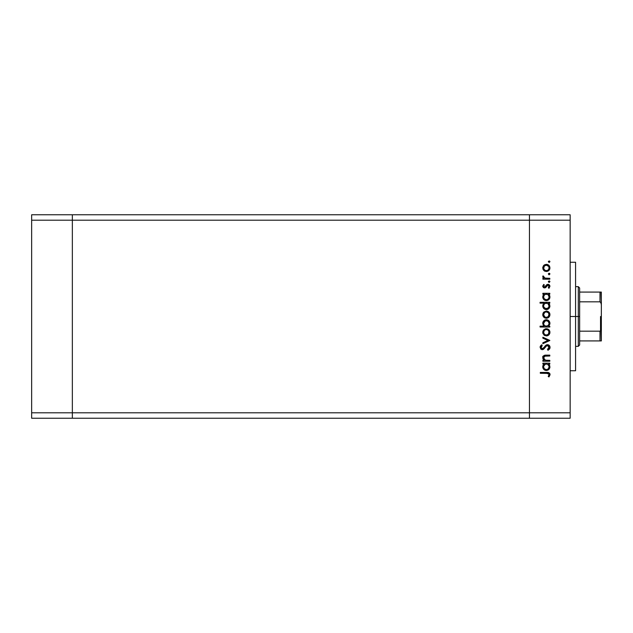 <?xml version="1.0" encoding="UTF-8"?>
<svg xmlns="http://www.w3.org/2000/svg" width="633" height="633" viewBox="0 0 633 633"><rect width="100%" height="100%" fill="white"/><g stroke="black" fill="none" stroke-linecap="round" stroke-linejoin="round"><path stroke-width="0.95" d="M529.457 214.769L72.344 214.769L72.344 220.197L72.344 214.769L31.65 214.769L31.65 220.197L31.65 214.769L570.151 214.769L570.151 220.197L529.457 220.197L529.457 214.769L529.457 220.197L529.457 214.769L529.457 220.197L72.344 220.197L529.457 220.197L529.457 412.803L529.457 220.197L529.457 412.803L529.457 220.197L570.151 220.197L570.151 412.803L570.151 214.769L529.457 214.769M529.457 418.231L529.457 412.803L72.344 412.803L72.344 220.197L72.344 412.803L570.151 412.803L570.151 418.231L529.457 418.231L529.457 412.803L529.457 418.231L570.151 418.231L570.151 412.803L529.457 412.803L529.457 418.231L72.344 418.231L72.344 412.803L72.344 418.231L529.457 418.231M72.344 418.231L72.344 214.769L72.344 220.197L31.65 220.197L72.344 220.197L72.344 412.803L31.65 412.803L31.65 220.197L31.65 412.803L72.344 412.803L72.344 418.231L31.65 418.231L31.65 412.803L31.65 418.231L72.344 418.231M575.579 316.5L570.151 316.5L575.579 316.5L575.579 262.244L575.579 370.756L575.579 316.5L578.293 316.5L578.293 346.338L578.293 316.5L575.579 316.5M546.018 369.609L544.38 368.794L543.612 367.093L544.38 368.794L546.326 369.625L545.132 369.34M549.808 360.375L549.808 361.229L549.808 360.375L549.808 361.229L542.869 361.229L542.869 360.375L544.119 360.375L543.098 359.228L542.829 357.028L543.438 355.952L545.021 355.216L549.808 355.145L549.808 355.991L544.665 356.181L543.597 357.882L544.119 359.37L545.242 360.185L549.808 360.375L545.432 360.24L543.597 357.882L544.966 356.094L549.808 355.991L549.808 355.145L546.263 355.145C544.222 354.963 543.051 355.825 542.742 357.732L544.119 360.375L542.869 360.375L542.869 361.229L549.808 361.229L542.869 361.229L542.869 360.375M550.037 347.121L550.045 347.382C549.927 345.768 549.072 344.866 547.482 344.668L548.993 345.199L550.006 346.868L549.903 348.308L548.384 350.033L547.972 350.271L547.49 349.471L548.574 348.633L549.048 347.042L547.672 345.539L546.279 346.077L543.233 349.448L541.84 349.622L540.677 348.973L540.186 346.552L541.674 344.795L542.259 345.563L541.057 347.675L542.244 348.815L543.343 348.308L545.891 345.262L547.482 344.668L542.244 348.815L541.041 347.422L542.259 345.563L541.674 344.795L540.068 347.327L542.283 349.661L543.731 349.131L546.532 345.863L547.466 345.523L549.072 347.382L547.49 349.471L547.972 350.271L550.014 347.857M542.869 338.172L542.869 337.247L549.808 340.412L542.869 343.695L542.869 342.777L547.917 340.475L542.869 338.172L542.869 337.247L549.808 340.412L542.869 337.247L542.869 338.172L547.917 340.475L542.869 342.777L542.869 343.695L549.808 340.53L542.869 343.695L542.869 342.777M546.358 335.909L543.897 334.96L542.742 332.309L543.889 329.674L546.358 328.725L548.898 329.769L549.927 332.309L548.898 334.857L546.358 335.909C548.558 335.704 549.745 334.509 549.927 332.309C549.745 330.125 548.55 328.931 546.358 328.725L543.889 329.674L542.742 332.309L543.897 334.96L546.35 335.909M546.706 318.241L544.151 317.521L542.758 315.036L543.628 312.291L546.358 311.072L548.898 312.116L549.927 314.664L548.898 317.212L546.358 318.257C548.558 318.051 549.745 316.856 549.927 314.664C549.745 312.473 548.55 311.278 546.358 311.072L543.889 312.022L542.742 314.664L543.628 317.046M543.834 294.408L542.869 294.155L542.869 293.301L549.808 293.301L549.808 294.155L548.605 294.155L549.848 296.181L549.666 298.38L547.703 300.343L545.962 300.588L544.317 299.987L543.003 298.349L542.742 296.964L543.09 295.374L544.151 294.155L542.742 296.964C542.94 299.164 544.127 300.374 546.319 300.604C548.518 300.398 549.721 299.195 549.927 296.988L548.605 294.155L549.808 294.155L549.808 293.301L542.869 293.301L542.869 294.155L542.869 293.301L549.808 293.301L549.808 294.155M549.927 261.714L549.135 262.505L548.4 261.405L549.697 261.152L549.927 261.714L549.135 260.923L548.344 261.714L549.135 262.505L548.344 261.714L549.135 260.923L549.927 261.714L549.135 262.505L548.344 261.714L549.135 260.923L549.927 261.714L549.135 262.505L548.344 261.714M544.151 270.782L546.358 271.51L544.427 270.971L543.027 269.365L542.758 267.545L543.391 265.828L545.029 264.562L547.735 264.594L549.531 266.216L549.871 268.621L548.898 270.465L546.358 271.51C548.558 271.312 549.745 270.109 549.927 267.917C549.745 265.725 548.55 264.531 546.358 264.333L543.889 265.282L542.742 267.917L543.628 270.299M549.135 274.801L549.927 274.01L548.985 274.785L548.4 273.701L549.697 273.448L549.927 274.01L549.135 273.219L548.344 274.01L549.135 274.801L548.344 274.01L549.135 273.219L549.927 274.01L549.135 274.801L548.344 274.01L549.135 273.219L549.927 274.01L549.135 274.801L548.344 274.01M549.808 278.33L549.808 279.185L549.808 278.33L549.808 279.185L542.869 279.185L542.869 278.33L543.889 278.33L542.837 277.159L542.979 275.893L544.831 278.101L549.808 278.33L545.092 278.18L542.979 275.893L542.742 276.637L543.889 278.33L542.869 278.33L542.869 279.185L549.808 279.185L542.869 279.185L542.869 278.33M549.135 282.468L549.927 281.677L548.985 282.453L548.4 281.369L549.697 281.115L549.927 281.677L549.135 280.886L548.344 281.677L549.135 282.468L548.344 281.677L549.135 280.886L549.927 281.677L549.135 282.468L548.344 281.677L549.135 280.886L549.927 281.677L549.135 282.468L548.344 281.677M548.186 285.166L547.3 285.38L545.638 287.627L544.562 287.944L543.51 287.651L542.774 286.543L543.731 284.415L544.325 284.992L543.612 286.369L544.53 287.097L546.849 284.621L548.32 284.328L549.895 285.934L548.985 288.308L548.344 287.746L549.001 285.918L548.075 285.151L547.181 285.491L545.788 287.509L544.562 287.944L545.638 287.627L547.956 285.143L549.072 286.369L548.344 287.746L548.985 288.308L549.927 286.33L547.925 284.296L546.849 284.621L544.53 287.097L543.597 286.195L544.325 284.992L543.731 284.415L542.75 286.061M542.742 305.968L544.214 303.16L540.068 303.16L540.068 302.313L549.808 302.313L549.808 303.16L548.605 303.16L549.602 304.426L549.863 306.704L548.241 309.07L545.614 309.545L543.336 307.978L542.837 305.153L544.214 303.16L542.742 305.968C542.94 308.168 544.127 309.387 546.319 309.616C548.518 309.41 549.721 308.2 549.927 305.992L548.605 303.16L549.808 303.16L549.808 302.313L540.068 302.313L540.068 303.16L540.068 302.313L549.808 302.313L549.808 303.16M548.843 325.908L549.808 326.169L549.808 327.024L540.068 327.024L540.068 326.169L544.127 326.169L543.098 324.919L542.805 322.632L543.794 320.781L545.298 319.863L547.735 319.989L549.484 321.596L549.848 324.175L548.518 326.169L549.927 323.368C549.737 321.16 548.542 319.942 546.35 319.72C544.151 319.926 542.948 321.137 542.742 323.336L544.127 326.169L540.068 326.169L540.068 327.024L549.808 327.024L549.808 326.169L549.808 327.024L540.068 327.024L540.068 326.169M542.869 364.03L544.151 364.03L542.869 364.03L542.869 363.176L549.808 363.176L549.808 364.03L548.605 364.03L549.602 365.288L549.911 367.219L548.874 369.419L545.962 370.463L544.04 369.64L542.805 367.544L542.932 365.629L544.151 364.03L542.742 366.831C542.94 369.039 544.127 370.25 546.319 370.479C548.518 370.273 549.721 369.071 549.927 366.863L548.605 364.03L549.808 364.03L549.808 363.176L542.869 363.176L542.869 364.03L542.869 363.176L549.808 363.176L549.808 364.03M548.669 375.733L549.056 374.396L548.194 373.407L540.313 373.28L540.313 372.426L548.985 372.734L550.045 374.807L548.953 376.928L548.225 376.429L549.072 374.594L548.225 376.429L548.953 376.928L550.045 374.641C549.729 372.908 548.621 372.164 546.722 372.426L540.313 372.426L540.313 373.28L546.627 373.28L549.017 374.206M546.018 299.733L544.38 298.918L543.612 297.217L544.38 298.918L546.326 299.757L545.132 299.464M548.265 307.939L545.733 308.698L543.802 307.029M544.151 265.061L542.758 267.545M547.054 264.396L547.949 264.689M548.352 264.926L548.898 265.377M549.871 268.614L549.681 269.302M548.898 270.473L548.352 270.908L548.898 270.465M545.013 271.272L544.443 270.979M544.388 266.01L543.644 268.455L544.839 270.212M545.306 265.385L544.427 265.971L546.358 265.18C548.036 265.338 548.938 266.248 549.072 267.917L548.874 266.857M549.033 268.447L549.072 267.917C548.938 269.595 548.028 270.505 546.358 270.663C544.689 270.505 543.763 269.595 543.597 267.917C543.763 266.248 544.689 265.338 546.358 265.18L546.089 265.195M548.882 266.873L548.4 266.082M548.637 266.39L546.358 265.18L547.41 265.385M544.831 270.204L546.358 270.663L547.885 270.204L548.882 268.97L549.033 267.387M542.742 276.637L542.979 275.893L543.723 276.36L543.636 277.064M543.723 276.36L543.597 276.795M544.103 277.729L545.092 278.18M546.279 278.306L547.474 278.33L546.279 278.306M543.731 284.415L544.063 285.238M544.325 284.992L543.612 286.369M543.612 286.013L544.53 287.097L545.219 286.812M544.356 287.073L545.559 286.393M546.849 284.621L547.925 284.296M548.178 284.312L548.7 284.439M549.056 284.636L549.689 285.333M548.985 288.308L548.629 287.461M549.064 286.567L549.009 285.95M547.782 285.159L547.181 285.491M542.742 286.195L544.562 287.944M549.199 294.764L549.848 296.189M549.863 297.692L549.673 298.365L549.863 297.692M549.658 298.388L549.333 298.99M548.225 300.074L548.874 299.551M545.899 300.58L544.784 300.264M542.869 294.155L543.937 294.321M548.874 299.544L549.325 298.998M549.848 296.181L549.602 295.413M543.652 296.355L544.38 294.962L543.597 296.948C543.731 295.239 544.649 294.305 546.35 294.155C548.043 294.313 548.946 295.247 549.072 296.956L548.297 294.954M548.455 298.721L549.025 297.494L548.281 298.918L546.928 299.686M544.728 299.227L543.984 298.404M547.893 294.614L545.804 294.203L544.38 294.97L545.266 294.361M548.866 298.024L549.072 296.956C548.922 298.641 548.004 299.567 546.326 299.757C544.649 299.575 543.739 298.641 543.597 296.948L543.644 297.494M545.638 299.662L546.999 299.662M547.917 299.227L548.613 298.499M545.076 299.433L545.551 299.638M549.183 303.745L549.602 304.426M549.863 306.704L547.727 309.347M544.317 308.991L543.771 308.524M540.068 303.16L544.214 303.16M543.122 304.378L542.837 305.153M547.023 309.553L548.874 308.556M547.418 303.357L545.266 303.365M544.38 303.975L545.282 303.357L544.04 304.402L543.597 305.961C543.731 304.244 544.649 303.318 546.35 303.16L546.35 303.16C548.043 303.318 548.946 304.259 549.072 305.968L547.893 303.618M546.018 308.746L545.132 308.477M544.728 308.231L546.928 308.69M544.04 304.402L543.652 305.367M548.455 307.725L549.072 305.968C548.922 307.646 548.004 308.58 546.326 308.762C544.649 308.58 543.739 307.646 543.597 305.961L543.984 307.409M547.917 308.231L548.866 307.029M543.027 316.112L542.813 315.4M543.391 312.583L542.821 313.897M548.352 311.673L548.898 312.116M549.349 312.655L549.681 313.28M549.8 313.636L549.911 314.308M549.871 315.376L548.36 317.647M544.427 317.719L546.018 318.241M545.013 318.011L544.222 317.568M548.898 317.212L549.681 316.041M543.802 313.612L544.617 312.544L543.597 314.664C543.763 312.995 544.689 312.085 546.358 311.927C544.689 312.085 543.763 312.995 543.597 314.664L544.839 316.951M545.559 312.037L544.617 312.544M548.305 312.726L546.358 311.927C548.036 312.077 548.938 312.995 549.072 314.664L548.4 312.821M549.033 315.202L549.072 314.664C548.938 316.334 548.028 317.252 546.358 317.402L548.305 316.603L549.033 314.134M544.831 316.951L546.358 317.402C544.689 317.252 543.763 316.334 543.597 314.664L543.644 315.202M542.75 323.542L542.758 322.98M549.784 322.308L549.895 322.87M549.911 323.012L549.911 323.779M549.808 326.169L548.518 326.169M549.499 321.611L548.89 320.796M543.011 321.952L542.805 322.632M544.364 325.346L545.092 325.892M549.025 323.93L549.072 323.376C548.946 325.085 548.028 326.019 546.326 326.169L546.326 326.169C544.633 326.003 543.731 325.069 543.597 323.36L544.04 324.911M545.29 320.789L543.597 323.36C543.755 321.683 544.673 320.749 546.35 320.567L548.297 321.406L545.812 320.622L543.715 322.553M545.274 325.971L547.403 325.971L548.882 324.444M547.861 325.718L548.289 325.362M546.35 320.567C548.028 320.749 548.938 321.683 549.072 323.376C548.938 321.683 548.028 320.749 546.35 320.567L545.812 320.622M543.027 333.765L542.813 333.053M543.391 330.236L542.821 331.55M545.678 328.78L545.029 328.962M547.735 328.994L548.898 329.769M549.8 331.288L549.911 331.961M549.871 333.029L549.681 333.702M548.898 334.857L548.352 335.308M545.013 335.664L544.222 335.221M547.054 335.846L547.735 335.64M544.071 333.852L544.839 334.604M543.802 331.265L544.412 330.379L543.597 332.317C543.763 330.648 544.689 329.73 546.358 329.579L545.82 329.627L546.358 329.579C544.689 329.73 543.763 330.648 543.597 332.317L544.412 334.256M545.306 329.777L544.412 330.379M546.888 329.627L546.358 329.579C548.036 329.73 548.938 330.648 549.072 332.317L548.4 330.473M548.637 330.79L547.403 329.777M549.033 332.847L549.072 332.317C548.938 333.987 548.028 334.897 546.358 335.055L548.305 334.256L549.033 331.779M544.831 334.596L546.358 335.055C544.689 334.904 543.763 333.987 543.597 332.317L543.644 332.855M549.768 348.617L549.262 349.345M547.972 350.271L547.49 349.471L548.574 348.633M547.49 349.471L549.048 347.05M548.835 346.393L547.68 345.539L546.398 345.974M546.271 346.085L545.021 347.58M544.72 347.984L544.412 348.387M543.826 349.052L542.481 349.653M541.84 349.622L540.74 349.036M540.194 346.544L540.455 345.982M540.337 346.188L541.365 345.032M541.674 344.795L542.03 345.745M541.603 346.132L541.136 346.852M541.065 347.129L541.112 347.921M541.444 348.482L543.217 348.427M543.953 347.557L544.712 346.512M545.021 346.116L545.409 345.697M546.105 345.112L546.983 344.732M548.305 344.811L549.317 345.499M548.993 345.199L549.491 345.697M546.991 344.724L546.524 344.882M543.549 359.861L542.766 358.12M542.837 357.02L543.438 355.952M543.842 355.619L544.388 355.358M544.712 355.271L549.808 355.145L549.808 355.991M546.54 355.991L544.53 356.237M545.187 356.055L545.749 356.007M544.364 356.324L543.937 356.711M543.668 357.265L543.937 359.109M544.119 359.37L544.554 359.805M544.602 359.837L545.662 360.288M545.432 360.24L546.366 360.351M543.85 355.619L542.758 357.471M543.32 356.086L542.948 356.696M549.863 367.567L549.325 368.873M545.899 370.455L544.784 370.139M544.934 370.202L544.317 369.854M543.003 368.224L542.774 367.346M542.782 366.301L543.051 365.32M546.896 364.078L545.266 364.228M548.305 364.845L548.874 365.763L547.418 364.228M548.265 368.802L549.025 367.369L548.281 368.794L546.928 369.561M544.728 369.102L543.984 368.279M544.38 364.837L545.282 364.228L543.652 366.23M544.04 365.257L543.597 366.824C543.731 365.114 544.649 364.181 546.35 364.03L546.35 364.03C548.043 364.189 548.946 365.122 549.072 366.831L548.874 365.755M548.455 368.596L549.072 366.831C548.922 368.509 548.004 369.443 546.326 369.625C544.649 369.443 543.739 368.509 543.597 366.824L543.644 367.362M546.326 369.625L546.999 369.537M540.313 373.28L540.313 372.426L546.722 372.426M549.792 373.541L549.99 374.071M549.175 376.682L548.225 376.429M548.938 375.219L549.064 374.752M547.395 373.296L546.627 373.28M548.297 265.979L547.885 265.638M543.802 266.865L543.644 268.455M544.063 269.444L544.412 269.856M545.306 270.457L546.896 270.608M549.025 297.494L549.025 296.418M546.896 294.203L546.081 294.163M543.644 296.402L543.612 297.217M546.944 299.678L547.925 299.219M549.072 305.968L549.025 305.423M546.896 303.207L546.35 303.16M543.644 305.415L543.644 306.499M544.609 308.136L546.326 308.762L547.949 308.216M548.637 313.137L548.297 312.718M547.41 312.132L545.82 311.974M544.063 316.191L544.617 316.785M545.306 317.204L546.896 317.355M543.597 323.36L543.684 324.08M544.784 325.702L546.326 326.169M546.596 326.153L547.395 325.971M549.064 323.645L548.297 321.406M547.41 329.785L546.358 329.579M545.306 334.857L546.896 335.007M549.025 367.369L549.025 366.285M543.644 366.278L543.612 367.093M544.609 369.007L545.86 369.585M546.944 369.553L547.925 369.094M542.979 357.107L542.742 356.363L542.979 357.107M600.242 331.13L599.997 340.918L579.646 340.918L579.646 316.5L578.293 316.5L578.293 286.662L578.293 316.5L579.646 316.5L579.646 344.985L579.646 340.918L601.35 340.918L601.35 328.321L600.804 330.64M600.242 292.082L599.997 301.83L579.646 301.83L579.646 316.5L579.646 288.015L579.646 301.83L599.997 301.83L600.717 302.242L601.35 304.679L601.295 340.918M599.997 292.082L579.646 292.082L601.334 292.082L601.35 304.679L601.113 303.001L599.997 301.83L599.997 292.082L601.334 292.082L601.35 328.321L600.717 330.758L599.997 331.17L579.646 331.17L599.997 331.17L599.997 340.918L601.113 340.918L600.4 340.918M600.535 330.948L600.535 316.5L600.535 330.948M570.151 370.756L575.579 370.756M570.151 262.244L575.579 262.244M579.646 344.985L578.293 346.338L575.579 346.338M575.579 286.662L578.293 286.662L579.646 288.015"/></g></svg>
